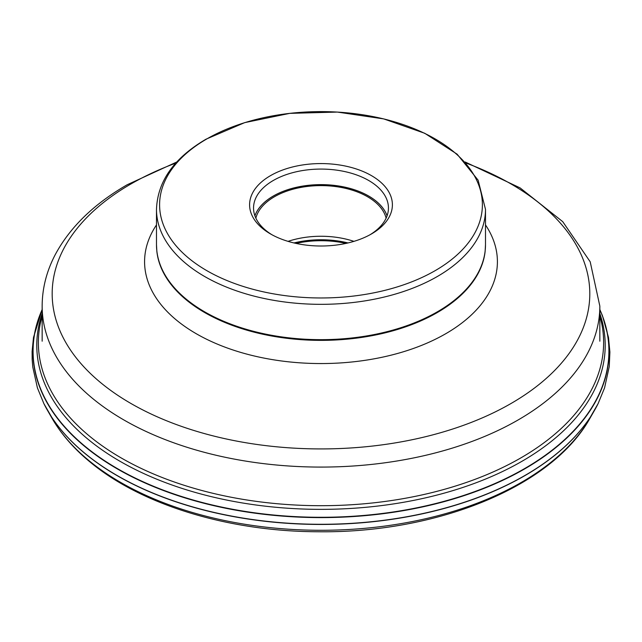 <?xml version="1.0" encoding="UTF-8"?>
<svg xmlns="http://www.w3.org/2000/svg" width="642" height="642" viewBox="0 0 642 642"><rect width="100%" height="100%" fill="white"/><g stroke="black" fill="none" stroke-linecap="round" stroke-linejoin="round"><path stroke-width="0.96" d="M599.837 313.529A284.213 164.087 180 0 1 432.395 496.226A284.213 164.087 180 0 1 88.179 439.385A284.213 164.087 180 0 1 42.155 313.529M42.155 315.896A282.632 163.172 0 0 0 89.479 436.119A282.632 163.172 0 0 0 427.765 493.61A282.632 163.172 0 0 0 599.837 315.896M47.46 410.318A288.089 166.326 0 0 0 47.556 410.487A288.089 166.326 0 0 0 51.721 417.244A288.089 166.326 0 0 0 85.009 453.525A288.089 166.326 0 0 0 356.551 523.182A288.089 166.326 0 0 0 590.271 417.244A288.089 166.326 0 0 0 594.428 410.487A288.089 166.326 0 0 0 594.532 410.318M353.935 241.36A65.805 37.99 0 0 0 288.049 241.36M255.869 218.152A65.805 37.99 180 0 1 274.463 196.733A65.805 37.99 180 0 1 341.737 187.544A65.805 37.99 180 0 1 386.115 218.152M271.943 234.739A67.45 38.937 180 0 1 253.542 208.016A67.45 38.937 180 0 1 273.299 180.482A67.45 38.937 180 0 1 346.8 172.04A67.45 38.937 180 0 1 388.442 208.016A67.45 38.937 180 0 1 370.041 234.739M270.507 175.643A71.398 41.216 180 0 1 371.477 175.643A71.398 41.216 180 0 1 371.477 233.937L371.477 233.937A71.398 41.216 180 0 1 270.507 233.937A71.398 41.216 180 0 1 270.507 175.643M435.156 270.659A161.391 93.178 0 0 0 435.099 138.889A161.391 93.178 0 0 0 206.868 138.905A161.391 93.178 0 0 0 206.836 138.921A161.391 93.178 180 0 0 206.885 270.691A161.391 93.178 180 0 0 435.116 270.675A161.391 93.178 180 0 0 435.156 270.659M599.837 309.564A288.057 166.31 180 0 1 441.664 502.309A288.057 166.31 180 0 1 85.033 446.688A288.057 166.31 180 0 1 42.155 309.564M599.837 309.661A287.913 166.23 180 0 1 441.359 502.068A287.913 166.23 180 0 1 85.145 446.407A287.913 166.23 0 0 1 42.155 309.661M51.962 418.159C61.126 434.008 73.798 448.606 89.984 461.943C141.77 505.158 229.017 531.52 318.127 531.753C437.242 533.237 552.032 486.772 590.022 418.159A283.443 163.646 180 0 1 362.032 528.559A283.443 163.646 180 0 1 88.805 460.499A283.443 163.646 180 0 1 51.962 418.159L47.981 411.225M42.155 309.5L33.504 337.435L32.1 351.519L32.164 359.544L32.782 367.039L37.421 387.896L43.897 403.666A288.218 166.398 0 0 0 84.896 453.332A288.218 166.398 0 0 0 368.636 522.002A288.218 166.398 0 0 0 598.087 403.666L590.271 417.244M296.034 243.406A69.095 39.892 180 0 1 345.958 243.406M348.004 242.949A68.782 39.716 0 0 0 293.98 242.949M387.062 215.848A67.418 38.921 0 0 0 340.437 186.324A67.418 38.921 0 0 0 273.323 196.075A67.418 38.921 0 0 0 254.922 215.848M254.906 215.792A67.45 38.937 180 0 1 273.299 196.035A67.45 38.937 180 0 1 340.421 186.276A67.45 38.937 180 0 1 387.078 215.792M437.314 276.517A164.504 94.976 0 0 0 437.354 276.493A164.504 94.976 0 0 0 485.496 209.356L478.121 180.169L457.12 154.168L424.739 133.279L383.707 118.898L337.411 112.077L289.735 113.361L244.69 122.63L206.034 139.186C174.038 157.932 157.523 181.325 156.488 209.356A164.504 94.976 0 0 0 258.036 297.102A164.504 94.976 0 0 0 437.314 276.517M437.314 311.843A164.504 94.976 180 0 1 258.036 332.436A164.504 94.976 180 0 1 156.488 244.682L156.865 251.495A164.464 94.952 180 0 0 262.955 334.257A164.464 94.952 180 0 0 437.29 312.558A164.464 94.952 180 0 0 437.322 312.534A164.464 94.952 180 0 0 485.119 251.495L485.496 244.682A164.504 94.976 180 0 1 437.354 311.827A164.504 94.976 180 0 1 437.314 311.843M156.488 224.917A176.414 101.853 0 0 0 224.692 347.041A176.414 101.853 0 0 0 445.733 333.728A176.414 101.853 0 0 0 485.496 224.917M466.204 163.124A268.821 155.203 180 0 1 511.112 403.449A268.821 155.203 180 0 1 511.072 403.473A268.821 155.203 180 0 1 130.928 403.481A268.821 155.203 180 0 1 130.872 184.005A268.821 155.203 180 0 1 130.912 183.989A268.821 155.203 180 0 1 175.78 163.124M176.807 161.985L127.228 184.727C93.86 203.963 69.817 227.364 55.092 254.938C46.537 271.381 42.22 288.435 42.155 306.09A278.837 160.99 0 0 0 214.284 454.825A278.837 160.99 0 0 0 518.166 419.932A278.837 160.99 0 0 0 518.198 419.908A278.837 160.99 0 0 0 599.837 306.09L590.207 261.816L562.737 221.659L520.108 187.905L465.177 161.993M590.022 418.159L594.01 411.225M599.837 309.5L602.453 315.695L608.488 337.459L609.9 352.049L609.258 366.566L604.555 387.92L598.087 403.666M43.897 403.666L51.721 417.244M156.488 209.356L156.488 244.682M485.496 209.356L485.496 244.682M42.155 306.09L42.155 341.199M599.837 306.09L599.837 341.199"/></g></svg>

